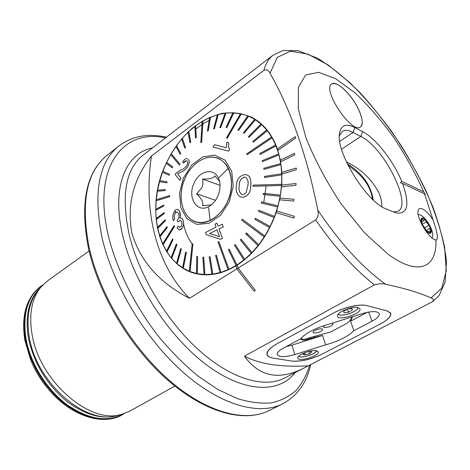 <?xml version="1.0" encoding="UTF-8"?>
<svg xmlns="http://www.w3.org/2000/svg" width="470" height="470" viewBox="0 0 470 470"><rect width="100%" height="100%" fill="white"/><g stroke="black" fill="none" stroke-linecap="round" stroke-linejoin="round"><path stroke-width="0.7" d="M433.011 219.878L424.522 193.834L425.274 194.451L423.681 191.778C415.433 173.318 405.404 155.153 393.602 137.281C381.129 120.156 368.192 105.28 354.797 92.66L335.556 78.625L318.578 72.315L305.629 75.006L298.415 87.308L298.286 108.776L305.876 137.634C314.724 159.671 326.474 181.749 341.132 203.874L364.503 232.809L387.797 253.988C418.476 276.842 437.165 267.647 435.913 240C428.599 239.283 414.64 214.855 418.547 209.679C419.305 208.392 420.627 208.157 422.507 208.974C425.855 210.63 429.357 214.267 433.011 219.878C437.288 231.875 438.369 238.601 436.266 240.064L435.913 240M276.09 212.628L293.791 218.062L294.361 216.353L276.642 210.948L276.125 212.64C267.765 236.022 254.793 253.5 237.221 265.08L238.114 268.076L315.617 219.931C334.916 247.561 354.515 269.21 374.414 284.891C379.272 283.545 383.032 283.363 385.7 284.338C404.047 288.104 419.158 292.634 431.014 297.933C433.422 298.562 433.969 299.801 432.653 301.64L284.526 378.062C264.728 388.396 231.927 379.466 199.568 350.743C167.267 322.044 139.114 275.614 129.279 235.059C120.913 195.732 125.502 169.1 143.056 155.165L273.088 55.154C268.834 58.403 265.779 63.444 263.911 70.288L151.44 156.087C133.304 178.976 126.777 204.685 131.876 233.214C140.301 261.179 159.5 282.875 189.475 298.297L236.827 268.875L254.1 291.177L255.375 290.419L238.084 268.082L236.821 268.869L235.928 265.861C221.646 274.274 207.893 276.771 194.668 273.375C160.664 264.275 146.599 215.695 161.98 173.154C168.812 155.212 179.511 139.355 192.841 127.717C202.118 120.808 211.835 116.031 221.987 113.388C232.162 112.119 241.891 113.346 251.168 117.065C263.106 123.07 271.854 133.686 277.429 148.908M263.911 70.288C266.772 69.29 268.822 70.247 270.062 73.167C291.312 110.985 307.215 156.616 317.773 210.067C318.819 213.756 318.096 217.04 315.617 219.931M374.414 284.891L244.459 356.166C259.187 376.776 279.062 380.718 304.078 367.992M238.114 268.076L255.375 290.419M272.982 358.111C269.668 357.582 267.7 356.477 267.078 354.803C266.279 351.648 269.698 347.912 277.335 343.599L333.582 312.985C343.899 307.233 360.02 303.673 366.735 305.623L387.403 310.976L390.676 313.185C391.44 316.257 387.973 319.864 380.277 323.995L321.932 354.233C310.799 359.509 300.8 361.788 291.941 361.083L272.982 358.111M346.396 161.909C361.424 169.171 372.51 179.945 379.654 194.245L381.423 200.543L381.899 206.694M277.887 150.353L295.671 138.033L295.166 136.594L277.406 148.925L280.437 160.164M280.69 161.745L294.69 154.9L294.39 153.32L280.408 160.182L281.9 172.326M281.941 174L296.294 169.741L296.212 168.06L281.865 172.337L281.759 185.074M281.583 186.79L295.93 185.274L296.071 183.535L281.724 185.074L280.008 198.07M279.615 199.785L293.58 201.072L293.938 199.327L279.967 198.064L276.683 210.959M151.44 156.087C143.227 210.337 155.964 264.651 189.475 298.297M277.923 150.371L295.706 138.051L295.166 136.594M280.725 161.762L294.725 154.912L294.39 153.32M281.976 174.012L296.329 169.758L296.212 168.06M281.618 186.807L295.965 185.286L296.071 183.535M279.65 199.797L293.615 201.084L293.938 199.327M276.125 212.64L293.826 218.074L294.361 216.353M360.049 112.906C354.356 97.49 336.949 79.53 331.703 84.06C321.674 89.406 351.983 134.508 360.466 126.947C362.946 124.897 362.805 120.214 360.049 112.906M174.858 386.093L129.855 411.091L121.671 414.34C90.375 424.939 39.28 381.217 32.054 334.364C28.77 314.23 31.719 298.468 40.902 287.082L47.329 281.066L89.1 250.98M47.317 387.844C41.642 381.064 36.948 373.668 33.229 365.642M424.522 193.834L402.543 183.488C410.005 204.656 407.825 214.473 396.022 212.934L386.217 208.962C366.377 202.171 335.075 150.976 339.581 132.84C341.226 125.049 346.32 123.287 354.856 127.546L362.611 131.588C375.689 138.192 393.443 160.981 401.697 181.367L400.446 182.771L402.543 183.488M423.681 191.778L401.697 181.367M393.237 211.9L398.119 211.165C412.531 204.186 383.414 146.746 360.848 136.447L353.076 132.464C348.481 130.131 344.857 129.808 342.207 131.494L339.34 135.777M237.227 265.086L235.928 265.861M237.191 265.074L238.084 268.082M244.459 356.166C259.234 364.015 280.39 367.258 307.926 365.895M424.134 228.308C430.544 238.008 434.45 232.474 428.141 223.033C421.901 213.474 417.718 218.615 424.134 228.308M426.995 231.446L427.518 231.71L427.653 231.111L430.802 232.679C430.079 233.525 428.805 233.114 426.995 231.446L422.078 223.984C421.096 221.458 420.879 219.702 421.431 218.703L421.572 218.532C422.342 217.845 423.588 218.303 425.309 219.901L430.062 227.016L426.343 221.916L425.562 220.148M430.802 232.679C431.431 231.639 431.184 229.748 430.062 227.016L429.703 228.397L430.802 232.679M422.301 224.513L426.737 231.199M421.431 218.703L422.078 223.984M425.309 219.901L424.633 219.731L424.058 220.547L421.572 218.532M431.83 237.755C433.04 236.78 433.105 234.507 432.018 230.929L431.484 229.419M425.456 219.249L424.375 218.051C421.749 215.36 419.704 214.291 418.247 214.849M347.271 163.766C362.364 173.289 371.018 185.345 373.233 199.926M372.369 199.11C371.747 192.929 369.25 186.854 364.879 180.885C361.16 175.709 355.537 170.504 348.012 165.27M240.423 196.907L242.949 197.3C248.307 195.884 250.898 192.042 250.733 185.773L250.745 185.621C251.197 182.278 250.763 179.258 249.441 176.55L247.437 175.016L249.441 176.55M281.765 174.852L281.724 173.736L264.498 176.415L264.528 177.519L281.8 174.863L281.612 184.34L253.036 185.133L252.989 186.273L281.53 185.486L280.349 195.121L263.353 193.352L263.153 194.492L280.149 196.266L277.987 205.878L261.485 201.883L261.173 203.005L277.635 207L277.952 205.866M281.8 174.863L264.528 177.519M280.919 164.588L280.76 163.525L263.77 168.307L263.917 169.364L280.919 164.588L281.724 173.736M280.954 164.606L263.917 169.364M278.986 154.877L278.716 153.884L262.19 160.64L262.448 161.633L278.986 154.877L280.76 163.525M279.021 154.894L262.448 161.633M276.013 145.882L275.643 144.971L259.798 153.537L260.157 154.448L276.013 145.882L278.716 153.884M276.055 145.9L260.157 154.448M272.077 137.757L271.601 136.946L246.738 153.855L247.191 154.665L272.077 137.757L275.643 144.971M272.112 137.775L247.191 154.665M267.254 130.631L266.69 129.937L252.795 141.488L253.342 142.187L267.254 130.631L271.601 136.946M267.289 130.648L253.342 142.187M261.643 124.609L261.009 124.033L248.325 136.729L248.953 137.31L261.643 124.609L266.69 129.937M261.678 124.626L248.953 137.31M255.369 119.774L254.664 119.327L243.319 132.904L244.012 133.357L255.369 119.774L261.009 124.033M255.404 119.785L244.012 133.357M248.536 116.178L247.778 115.867L237.873 130.067L238.619 130.384L248.536 116.178L254.664 119.327M248.571 116.196L238.654 130.401L237.873 130.067M233.719 112.818L232.897 112.782L226.035 127.441L226.851 127.488L233.719 112.818L240.481 113.693L226.446 137.998L227.227 138.186L241.275 113.858L247.778 115.873M241.316 113.869L227.268 138.204L226.446 137.998M233.755 112.835L226.887 127.505L226.035 127.441M225.982 113.047L225.154 113.147L219.843 127.658L220.671 127.57L225.982 113.047L232.891 112.794M226.017 113.064L220.712 127.587L219.843 127.658M218.192 114.516L217.363 114.739L213.603 128.868L214.432 128.651L218.192 114.516L225.142 113.164M218.227 114.527L214.467 128.668L213.603 128.868M210.466 117.171L209.649 117.518L207.405 131.048L208.222 130.701L210.466 117.171L217.357 114.768M210.501 117.183L208.263 130.719L207.405 131.048M202.917 120.949L202.129 121.413L200.813 142.751L201.612 142.292L202.917 120.949L209.643 117.553M202.952 120.966L201.648 142.31L200.813 142.751M195.649 125.778L194.897 126.354L195.502 138.068L196.266 137.499L195.649 125.778L202.124 121.454M195.684 125.796L196.301 137.516L195.502 138.068M188.758 131.571L188.053 132.24L189.968 142.792L190.685 142.122L188.758 131.571L194.897 126.395M188.799 131.582L190.72 142.134L189.968 142.792M182.342 138.221L181.684 138.979L184.81 148.22L185.474 147.463L182.342 138.221L188.059 132.281M182.378 138.239L185.509 147.474L184.81 148.22M176.467 145.641L175.88 146.47L180.098 154.272L180.697 153.432L176.467 145.641L181.702 139.02M176.503 145.653L180.733 153.449L180.098 154.272M171.215 153.714L170.698 154.607L179.44 165.129L179.975 164.212L171.215 153.714L175.897 146.511M171.256 153.725L180.01 164.23L179.44 165.129M166.65 162.32L166.21 163.266L172.243 167.878L172.696 166.921L166.65 162.32L170.728 154.636M166.691 162.332L172.737 166.932L172.243 167.878M162.826 171.35L162.461 172.331L169.206 175.234L169.576 174.241L162.826 171.35L166.239 163.29M162.861 171.368L169.611 174.253L169.206 175.234M159.824 180.692L162.503 172.349M167.097 181.814L159.788 180.686L159.512 181.69L166.815 182.836L167.132 181.825L166.85 182.848L159.547 181.702L157.609 190.191M165.287 189.533L157.567 190.197L157.385 191.214L165.099 190.567L165.328 189.545L165.135 190.579L157.421 191.225L156.251 199.75M169.629 195.608L156.21 199.762L156.116 200.778L169.541 196.648L169.67 195.62L169.576 196.666L156.152 200.79L155.758 209.238M163.789 204.996L155.723 209.256L155.723 210.26L163.789 206.013L163.824 205.008L163.83 206.025L155.758 210.272L156.157 218.532M164.118 212.528L156.122 218.556L156.216 219.531L164.218 213.515L164.159 212.54L164.259 213.527L156.251 219.543L157.438 227.504M165.176 219.79L157.409 227.533L157.597 228.467L165.375 220.73L165.217 219.801L165.411 220.741L157.638 228.479L159.6 236.034M166.95 226.675L159.577 236.063L159.859 236.939L167.244 227.556L166.991 226.687L167.279 227.568L159.9 236.951L162.626 243.995M174.059 225.641L162.608 244.024L162.978 244.835L174.446 226.458L174.1 225.653L174.488 226.47L163.02 244.841L166.486 251.262M172.572 238.913L166.474 251.291L166.932 252.02L173.042 239.641L172.613 238.925L173.078 239.653L166.973 252.032L171.139 257.736M176.356 244.077L171.133 257.76L171.673 258.394L176.902 244.706L176.391 244.089L176.943 244.717L171.709 258.406L176.538 263.294M180.727 248.483L176.532 263.312L177.149 263.846L181.355 249.012L180.768 248.495L181.391 249.024L177.19 263.852L183.294 268.264L186.326 252.472L185.638 252.061L182.613 267.847M185.638 252.061L186.367 252.484L183.329 268.276L190.027 271.578L192.97 243.901L190.068 271.584L197.265 273.693L197.623 256.614L197.3 273.704L204.897 274.556L203.698 257.178L202.87 257.161L204.068 274.527M203.698 257.178L204.932 274.568L212.81 274.127L210.025 256.714L209.174 256.837L211.958 274.239M210.025 256.714L212.845 274.139L220.876 272.383L216.453 255.204L215.589 255.469L220.013 272.629M216.453 255.204L220.912 272.394L228.966 269.316L218.832 241.58L229.008 269.328L236.939 264.963L229.196 249.082L236.98 264.974L244.653 259.364L235.288 244.541L234.495 245.199L243.854 260.016M235.288 244.541L244.694 259.375L251.967 252.607L241.057 239.101L240.311 239.876L251.209 253.377M241.057 239.101L252.002 252.619L258.735 244.794L246.386 232.838L245.704 233.713L258.048 245.669M246.386 232.838L258.776 244.805L264.833 236.046L242.185 219.149L264.868 236.058L270.132 226.528L255.339 218.28L254.828 219.32L269.61 227.574M255.339 218.28L270.174 226.54L274.539 216.406L258.8 210.243L258.382 211.336L274.116 217.504M258.8 210.243L274.574 216.417L277.676 207.012L261.173 203.005M233.238 186.261L229.213 202.106L220.454 215.366L208.868 223.303L196.901 224.431L186.931 218.744L180.809 207.546L179.581 193.07L183.406 178.018L191.584 165.17L202.641 156.957L214.543 155.065L224.948 160.082L231.681 171.203L233.238 186.261M223.256 226.951L218.996 228.884L222.48 238.425L220.536 239.33L222.522 238.437L219.032 228.896L223.291 226.963L222.281 224.255L223.291 226.963M218.045 226.176L216.934 223.221L218.015 226.188L222.281 224.255M174.646 219.184L173.354 220.736L174.646 219.184L174.223 216.065L175.093 213.157L177.196 211.952L178.441 213.333C179.24 215.46 179.111 217.475 178.059 219.39L177.149 220.471L178.112 222.005L180.421 220.201M177.971 209.473L179.728 211.418L180.316 216.535M178.112 222.005L180.533 220.23L181.837 222.005L181.978 224.736L181.338 226.358L179.487 227.333L178.118 226.105L177.149 228.279L178.982 229.807L179.734 229.9L181.173 229.278L182.196 228.067C183.764 225.465 183.946 222.574 182.742 219.396L181.291 217.933L182.777 219.402C183.982 222.574 183.799 225.465 182.231 228.079L179.528 229.912M178.118 226.105L179.522 227.345M179.916 180.38L181.091 178.212L177.554 173.888L180.868 172.067C183 171.626 185.204 169.964 187.489 167.085C189.422 163.566 189.721 161.01 188.388 159.412L188.347 159.395C189.686 160.981 189.387 163.537 187.454 167.073C185.174 169.952 182.965 171.609 180.833 172.055L177.519 173.876L181.05 178.201L179.916 180.38L175.163 174.54L176.091 173.107L180.668 170.028C182.542 169.652 184.504 168.289 186.555 165.928C187.73 163.783 187.924 162.203 187.148 161.192L186.666 160.822C185.656 160.546 184.587 161.31 183.459 163.113L182.695 161.815C184.41 159.301 186.003 158.272 187.471 158.731M183.459 163.113L186.161 160.752M213.08 147.087L228.714 151.129L229.595 149.572L228.614 146.934L228.673 142.798L228.573 146.916L229.56 149.554L228.679 151.117L213.08 147.087L214.438 144.707L226.381 147.733L226.763 142.316L228.673 142.798M229.196 249.082L228.361 249.617L236.105 265.485M242.185 219.149L241.586 220.113L264.222 237.015M197.582 256.608L196.789 256.45L196.472 273.528M218.832 241.58L217.986 241.985L228.109 269.704M192.177 243.613L189.287 271.278M241.275 113.858L240.487 113.681M231.475 186.484C230.265 208.316 210.161 227.486 195.573 221.764C182.883 217.657 177.496 198.546 183.682 181.502C189.663 164.383 205.972 153.144 218.35 158.431C227.662 163.025 232.039 172.378 231.475 186.484M252.954 186.261L281.495 185.468L281.577 184.328M200.907 274.55L196.337 273.499M195.855 129.062L201.93 124.573M202.729 124.051L209.185 120.338M251.873 117.706L255.128 119.28M263.153 194.492L280.114 196.254L280.314 195.103M249.405 176.538C250.721 179.229 251.156 182.248 250.71 185.609C250.933 191.895 248.336 195.79 242.914 197.288L242.949 197.3M242.914 197.288L240.37 196.889C236.904 194.433 235.582 190.808 236.41 186.008C236.375 179.799 239.136 175.997 244.694 174.587L247.437 175.016M243.037 194.65L246.074 193.017L247.837 185.697C248.624 182.107 247.919 179.323 245.716 177.349L244.418 177.137C240.734 178.594 239.024 181.526 239.289 185.95C238.519 189.586 239.347 192.424 241.768 194.457L243.037 194.65M244.382 177.125C240.699 178.588 238.989 181.526 239.254 185.938L239.289 185.95M239.254 185.938C238.49 189.598 239.318 192.43 241.733 194.445M181.291 217.933L179.793 218.18L180.386 215.777L180.263 213.168L179.687 211.406L177.93 209.461C176.638 209.109 175.451 209.808 174.37 211.565C172.731 214.32 172.39 217.375 173.354 220.736M174.611 219.173L174.188 216.065L175.093 213.157M175.052 213.145L177.196 211.952M220.536 239.33L206.307 234.695L205.525 232.521L216.065 227.11L214.984 224.149L216.934 223.221M219.566 236.68L217.046 229.801L209.579 233.525L219.566 236.68L209.614 233.537L216.976 229.865M175.263 210.431L175.422 212.634M246.803 234.753L247.525 233.942M263.782 202.435L266.132 185.909M254.411 118.84L254.035 118.716M199.721 274.316L200.091 274.451M211.288 204.92L202.541 205.643C203.675 202.734 201.712 198.804 196.636 193.857L202.1 187.342L202.946 183.7L202.688 179.099C209.761 179.164 213.797 178.077 214.808 175.851L219.478 181.25M193.699 184.011C187.383 198.064 197.253 213.309 208.839 206.53C217.363 202.323 222.592 187.871 218.767 178.976C214.514 166.956 198.728 170.463 193.699 184.011M184.504 179.616C177.137 196.859 182.36 217.651 195.614 221.629C207.282 225.665 222.774 215.137 228.767 198.381C234.906 181.684 229.842 163.219 218.292 158.56C206.559 153.314 190.779 163.513 184.504 179.616M196.29 221.834L198.058 222.38M196.072 221.775L197.036 222.175M219.049 158.743L218.045 158.461M220.013 185.362L202.688 179.099M215.554 200.302L196.636 193.857M348.852 94.358C341.314 85.693 335.598 82.256 331.703 84.06C321.674 89.406 351.983 134.508 360.466 126.947C365.566 124.056 359.127 106.367 348.852 94.358M301.816 353.939C298.832 355.567 297.487 356.971 297.774 358.152C298.744 362.264 320.164 355.579 318.261 351.742C315.499 349.656 310.018 350.391 301.816 353.939C298.832 355.567 297.487 356.971 297.774 358.152C298.744 362.264 320.164 355.579 318.261 351.742C315.499 349.656 310.018 350.391 301.816 353.939M342.283 311.052C338.694 313.079 337.102 314.841 337.495 316.334C338.817 321.204 362.258 313.308 359.908 308.761C356.941 306.328 351.061 307.092 342.283 311.052C338.694 313.079 337.102 314.841 337.495 316.334C338.817 321.204 362.258 313.308 359.908 308.761C356.941 306.328 351.061 307.092 342.283 311.052M329.335 324.083C315.311 328.06 305.694 333.001 300.477 338.917L283.151 348.241C278.769 350.685 276.801 352.811 277.247 354.615C279.327 357.3 285.19 357.282 294.849 354.562L325.634 344.845C338.729 341.197 348.129 336.479 353.839 330.704L371.976 321.216C377.375 318.284 379.801 315.728 379.249 313.549C377.275 310.934 371.594 310.964 362.211 313.643L329.335 324.083C315.311 328.06 305.694 333.001 300.477 338.917L283.151 348.241C278.769 350.685 276.801 352.811 277.247 354.615C279.327 357.3 285.19 357.282 294.849 354.562L325.634 344.845L322.549 335.468L309.895 338.588C305.353 340.392 302.404 340.674 301.047 339.428L301.411 337.824L301.047 339.428C302.404 340.674 305.353 340.392 309.895 338.588L322.549 335.468L291.917 345.168L322.549 335.468L325.634 344.845C338.729 341.197 348.129 336.479 353.839 330.704L371.976 321.216C377.375 318.284 379.801 315.728 379.249 313.549C377.275 310.934 371.594 310.964 362.211 313.643L329.335 324.083M333.136 313.226L277.741 343.376C269.962 347.777 266.478 351.584 267.289 354.797C267.924 356.501 269.927 357.623 273.293 358.163L291.641 361.036C300.706 361.759 310.934 359.427 322.326 354.028L379.848 324.218C387.715 319.994 391.257 316.31 390.476 313.167L387.121 310.905L367.029 305.7C360.167 303.708 343.682 307.345 333.136 313.226L277.741 343.376C269.962 347.777 266.478 351.584 267.289 354.797C267.924 356.501 269.927 357.623 273.293 358.163L291.641 361.036C300.706 361.759 310.934 359.427 322.326 354.028L379.848 324.218C387.715 319.994 391.257 316.31 390.476 313.167L387.121 310.905L367.029 305.7C360.167 303.708 343.682 307.345 333.136 313.226M352.594 316.692L350.567 321.216L367.34 312.297L350.567 321.216L353.839 330.704L350.567 321.216L352.594 316.692M286.183 346.607L291.917 345.168L294.849 354.562L291.917 345.168L286.183 346.607M333.095 323.836L331.985 323.243L333.095 323.83C331.902 326.133 329 327.355 324.394 327.508C329 327.355 331.902 326.133 333.095 323.83M324.3 325.546L323.519 326.932L324.3 325.546M301.288 338.471L301.317 338.57C302.633 339.728 305.4 339.44 309.618 337.707L330.639 331.979L347.048 323.26C349.85 320.975 351.431 318.872 351.783 316.95C351.431 318.872 349.85 320.975 347.048 323.26L330.639 331.979L309.618 337.707C305.4 339.44 302.633 339.728 301.317 338.57L301.288 338.471M322.643 329.47L322.637 329.435C322.138 327.408 312.174 330.622 313.137 332.49C312.174 330.622 322.138 327.408 322.637 329.435L322.643 329.47C322.15 327.431 312.18 330.645 313.143 332.513L314.042 333.065C318.601 332.913 321.468 331.708 322.643 329.458C322.15 327.431 312.18 330.645 313.143 332.513L314.042 333.065C318.601 332.913 321.468 331.708 322.643 329.458L322.643 329.458M336.079 321.938L342.319 319.958L336.079 321.938M324.365 325.528L323.524 326.956L324.394 327.508L323.524 326.956L324.365 325.528M303.056 354.333L305.236 352.465L309.624 351.255L311.798 351.918L309.601 353.781L305.247 354.985L303.056 354.333M308.861 351.466L309.601 353.781M304.619 352.994L305.247 354.985M344.064 312.738L343.682 311.105L347.647 308.954L351.983 308.461L352.324 310.106L348.37 312.239L344.064 312.738M351.76 308.485L352.324 310.106M347.301 309.148L348.37 312.239M431.014 297.933L441.8 288.163L446.247 270.697L444.661 247.414C440.86 229.677 434.627 210.813 425.967 190.82C416.173 170.686 404.823 151.046 391.927 131.9C378.409 113.452 364.332 96.99 349.698 82.503L328.095 64.948L307.832 54.068L290.354 51.195L277.247 57.393L270.062 73.167M317.773 210.067C340.21 243.243 362.852 268 385.7 284.338M122.506 414.681L122.382 414.746C103.641 425.679 73.626 417.037 51.647 392.832C42.652 383.003 35.626 371.923 30.556 359.603L24.828 340.086M42.893 284.873L41.06 286.107C27.125 296.717 21.973 314.36 25.592 339.052C29.957 363.369 45.884 389.254 65.829 404.376C87.373 419.463 106.302 422.871 122.629 414.611L122.382 414.746C106.056 423.012 87.126 419.598 65.583 404.523C45.643 389.407 29.716 363.527 25.357 339.211C21.738 314.524 26.896 296.881 40.837 286.265L40.949 286.189M124.368 413.529C108.235 422.653 89.171 419.751 67.175 404.829C46.824 389.812 30.433 363.516 26.003 338.811C22.313 313.237 27.906 295.295 42.782 284.99M120.626 414.611C104.134 420.497 85.846 415.791 65.765 400.487C46.078 383.455 33.611 362.511 28.359 337.648C24.933 315.546 28.881 298.973 40.214 287.922M121.671 414.34L117.371 415.433C86.457 425.861 36.302 383.038 29.281 337.031C26.085 317.256 29.017 301.752 38.082 290.513L40.902 287.082M88.995 246.762C80.593 202.306 86.574 171.856 106.943 155.405C86.045 172.549 79.853 203.357 88.372 247.825C98.606 294.467 130.478 347.683 167.954 380.318C205.466 412.948 244.318 422.924 268.934 410.639C245.205 422.595 206.6 412.872 168.936 379.995C131.336 347.16 99.252 293.521 88.995 246.762M310.723 364.456C306.769 382.709 297.381 395.858 282.552 403.889C259.176 415.674 220.741 405.545 182.93 372.111C145.183 338.723 112.671 284.438 101.972 237.362C93.148 192.63 98.776 162.162 118.845 145.959L106.943 155.405M309.783 364.937C306.698 374.878 302.134 383.385 296.1 390.458C289.226 396.562 280.984 400.698 271.366 402.866C261.026 403.777 249.682 402.344 237.321 398.572L217.951 389.548L197.899 376.006C184.434 364.867 171.48 351.883 159.036 337.055C134.919 306.193 116.607 269.339 108.323 235.67C91.879 166.474 123.357 128.463 165.546 137.869M295.142 372.593C279.262 393.402 244.858 393.261 207.094 365.302C169.406 337.478 134.091 283.58 122.993 236.733C110.914 187.471 125.649 153.167 152.521 147.886M339.751 141.364L353.076 132.464L354.856 127.546M341.543 149.213L360.848 136.447L362.611 131.588M421.531 219.807L422.413 219.302M422.195 224.29L426.343 221.916M424.58 227.827L428.699 225.483M429.163 231.833L430.279 231.205M210.143 220.424L208.639 207.646M219.161 177.466L228.273 168.372M183.559 224.014C185.251 231.974 188.264 238.866 192.606 244.694M368.709 312.045L371.976 321.216L368.709 312.045M314.459 336.226L314.741 337.102L314.459 336.226M309.613 337.713L309.895 338.588L309.613 337.713M298.75 356.025C300.201 359.068 316.809 353.945 316.251 350.62M338.429 313.843C339.64 317.908 359.186 311.416 357.647 307.445M432.653 301.64L439.051 295.63L445.137 282.059L446.5 261.385C444.579 244.653 440.008 226.452 432.799 206.776C424.334 186.737 414.064 166.797 402.009 146.969C389.184 127.629 375.507 109.874 360.966 93.7C346.231 78.831 331.708 66.987 317.397 58.163L298.133 50.666L282.893 50.549L273.088 55.154M196.26 273.763L194.668 273.375M30.556 359.603L24.81 340.027C21.103 315.299 26.443 297.381 40.837 286.265L42.905 284.867M282.552 403.889L268.934 410.639M118.845 145.959C132.387 135.983 148.232 133.075 166.386 137.222M339.469 133.68L339.581 132.84M395.241 212.687L396.022 212.934M432.018 230.929C430.42 226.088 427.87 221.793 424.375 218.051M427.019 231.469L427.653 231.111M422.095 221.675L424.058 220.547M426.12 230.429L429.703 228.397M251.056 117.33L253.841 118.616M220.013 159.236L218.292 158.56M266.925 353.593L267.219 354.574L266.925 353.593M390.218 312.462L390.476 313.167L390.218 312.462M316.539 350.679C315.399 352.077 317.832 350.338 313.731 353.464C309.859 355.831 301.623 357.541 300.248 356.871L298.544 356.237M358.058 307.527C357.441 308.414 358.945 309.748 348.857 313.878C338.529 316.334 339.299 314.495 338.159 314.154"/></g></svg>
